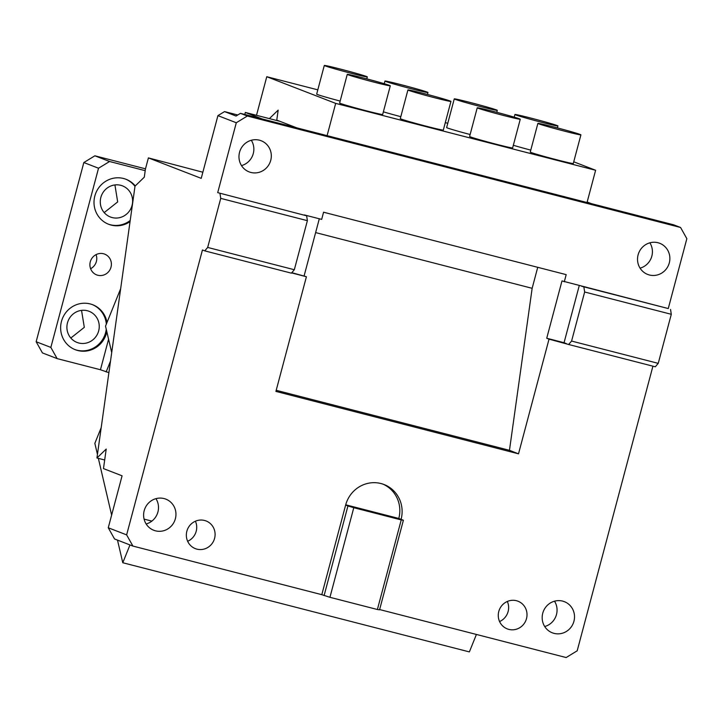 <?xml version="1.0" encoding="UTF-8"?>
<svg xmlns="http://www.w3.org/2000/svg" width="723" height="723" viewBox="0 0 723 723"><rect width="100%" height="100%" fill="white"/><g stroke="black" fill="none" stroke-linecap="round" stroke-linejoin="round"><path stroke-width="1.08" d="M324.103 595.562L347.935 505.964L353.782 507.709L329.941 597.306L321.798 594.677L345.639 505.079L347.935 505.964M345.721 504.799L398.798 518.454L403.389 520.235L401.229 519.918L353.782 507.709M401.229 519.918L377.388 609.507L329.941 597.306M403.389 520.235L379.548 609.832L377.388 609.507M398.798 518.454A29.679 28.613 111.2 0 0 382.928 484.112M401.093 519.349A29.679 28.613 111.2 0 0 384.085 484.537A29.679 28.613 111.2 0 0 345.639 505.079M554.053 633.366A16.692 16.096 111.2 0 0 573.673 622.16A16.692 16.096 111.2 0 0 564.374 601.672A16.692 16.096 111.2 0 0 562.639 601.111A16.692 16.096 111.2 0 0 543.018 612.318A16.692 16.096 111.2 0 0 552.318 632.815A16.692 16.096 111.2 0 0 554.053 633.366M544.717 626.525A16.692 16.096 111.2 0 0 554.523 601.193M217.704 192.634L306.642 215.816L217.704 192.634L236.294 122.747L217.921 115.635L224.546 111.595L236.032 116.042L240.452 113.348L587.031 202.521L673.682 224.817L680.569 227.483L686.85 238.671L668.26 308.558L561.988 280.913L546.724 338.256L564.057 342.711L579.24 285.657M269.363 118.617L278.174 110.122L276.773 120.108L296.683 127.817M244.781 114.469L245.323 112.436L279.973 121.347M591.269 203.615L587.166 202.024M379.629 609.552L566.145 657.541L577.189 650.808L652.923 366.181M668.26 308.558L581.608 286.263M291.595 272.914L306.416 276.728L275.906 391.405L518.508 453.827L549.028 339.15L568.649 344.491L571.586 341.066L584.645 292.002L583.904 287.158M584.645 292.002L671.287 314.297L670.555 309.444M571.586 341.066L658.237 363.362L671.287 314.297M658.237 363.362L655.291 366.787L568.649 344.491M640.072 268.152A16.692 16.096 111.2 0 0 649.878 242.82M649.417 274.993A16.692 16.096 111.2 0 0 669.028 263.787A16.692 16.096 111.2 0 0 659.738 243.299A16.692 16.096 111.2 0 0 657.993 242.738A16.692 16.096 111.2 0 0 638.373 253.945A16.692 16.096 111.2 0 0 647.672 274.433A16.692 16.096 111.2 0 0 649.417 274.993M220 193.52L220.732 198.373L307.383 220.669L306.642 215.816M220.732 198.373L207.682 247.438L294.324 269.733L307.383 220.669M207.682 247.438L204.745 250.863L291.387 273.158L294.324 269.733M306.416 276.728L291.803 272.67M564.283 281.807L566.19 274.641L323.579 212.219L321.672 219.385L304.347 214.93M319.304 218.78L304.121 275.834M204.745 250.863L202.44 249.977L126.633 534.884L132.915 546.073L321.798 594.677M202.865 172.228L148.405 157.894L145.422 169.092L144.293 177.189L135.02 186.127L96.945 457.993L104.681 459.991M96.945 457.993L106.218 449.055L103.479 468.603L122.088 475.806L108.26 527.772L126.633 534.884M155.49 530.827A16.692 16.096 111.2 0 0 175.111 519.62A16.692 16.096 111.2 0 0 165.811 499.123A16.692 16.096 111.2 0 0 164.076 498.572A16.692 16.096 111.2 0 0 144.455 509.778A16.692 16.096 111.2 0 0 153.755 530.266A16.692 16.096 111.2 0 0 155.49 530.827M146.145 523.985A16.692 16.096 111.2 0 0 155.96 498.653M132.915 546.073L114.541 538.96L108.26 527.772M148.405 157.894L201.229 178.355L217.921 115.635M224.546 111.595L237.759 114.993M241.5 165.603A16.692 16.096 111.2 0 0 251.315 140.271M259.43 140.19A16.692 16.096 111.2 0 0 239.81 151.396A16.692 16.096 111.2 0 0 249.11 171.884A16.692 16.096 111.2 0 0 250.845 172.445A16.692 16.096 111.2 0 0 270.465 161.238A16.692 16.096 111.2 0 0 261.166 140.75A16.692 16.096 111.2 0 0 259.43 140.19M680.569 227.483L247.347 116.023L236.294 122.747M315.626 232.589L532.146 288.305L537.731 267.32M276.195 390.303L509.462 450.321L532.146 288.305M518.508 453.827L509.462 450.321M549.028 339.15L546.724 338.256M564.057 342.711L566.353 343.606M245.323 112.436L262.024 118.897M240.452 113.348L247.347 116.023M587.031 202.521L595.616 170.267L335.68 103.389L266.769 76.71L256.502 115.309M327.094 135.644L335.68 103.389M595.616 170.267L573.737 161.798M537.885 123.398L530.257 152.074A22.259 0.669 14.9 0 0 530.971 152.445A22.259 0.669 14.9 0 0 554.469 159.196A22.259 0.669 14.9 0 0 573.285 163.515L580.912 134.849A22.259 0.669 14.9 0 0 580.189 134.478A22.259 0.669 14.9 0 0 556.701 127.718A22.259 0.669 14.9 0 0 537.885 123.398A22.259 0.669 14.9 0 0 538.608 123.778A22.259 0.669 14.9 0 0 562.096 130.529A22.259 0.669 14.9 0 0 580.912 134.849M454.261 98.897A22.259 0.669 14.9 0 0 454.984 99.277A22.259 0.669 14.9 0 0 478.472 106.028A22.259 0.669 14.9 0 0 497.288 110.348A22.259 0.669 14.9 0 0 496.574 109.977A22.259 0.669 14.9 0 0 473.086 103.217A22.259 0.669 14.9 0 0 454.261 98.897L446.633 127.573A22.259 0.669 14.9 0 0 447.356 127.944A22.259 0.669 14.9 0 0 470.131 134.514M385.666 81.437A22.259 0.669 14.9 0 0 409.155 88.197A22.259 0.669 14.9 0 0 427.971 92.517A22.259 0.669 14.9 0 0 427.257 92.137A22.259 0.669 14.9 0 0 403.768 85.386A22.259 0.669 14.9 0 0 384.952 81.066A22.259 0.669 14.9 0 0 385.666 81.437M383.371 111.83A22.259 0.669 14.9 0 0 400.813 116.674M324.302 65.459A22.259 0.669 14.9 0 0 325.016 65.838A22.259 0.669 14.9 0 0 348.504 72.589A22.259 0.669 14.9 0 0 367.32 76.909A22.259 0.669 14.9 0 0 366.606 76.539A22.259 0.669 14.9 0 0 343.118 69.779A22.259 0.669 14.9 0 0 324.302 65.459L316.665 94.135A22.259 0.669 14.9 0 0 317.388 94.505A22.259 0.669 14.9 0 0 340.162 101.066M347.266 74.361L339.638 103.028A22.259 0.669 14.9 0 0 340.352 103.398A22.259 0.669 14.9 0 0 363.841 110.158A22.259 0.669 14.9 0 0 382.666 114.478L390.293 85.802A22.259 0.669 14.9 0 0 389.57 85.431A22.259 0.669 14.9 0 0 366.082 78.68A22.259 0.669 14.9 0 0 347.266 74.361A22.259 0.669 14.9 0 0 347.989 74.731A22.259 0.669 14.9 0 0 371.477 81.482A22.259 0.669 14.9 0 0 390.293 85.802M407.917 89.959L400.289 118.635A22.259 0.669 14.9 0 0 401.012 119.006A22.259 0.669 14.9 0 0 424.5 125.757A22.259 0.669 14.9 0 0 443.316 130.077L450.944 101.41A22.259 0.669 14.9 0 0 450.23 101.039A22.259 0.669 14.9 0 0 426.733 94.279A22.259 0.669 14.9 0 0 407.917 89.959A22.259 0.669 14.9 0 0 408.64 90.339A22.259 0.669 14.9 0 0 432.128 97.09A22.259 0.669 14.9 0 0 450.944 101.41M477.234 107.799L469.607 136.466A22.259 0.669 14.9 0 0 470.321 136.837A22.259 0.669 14.9 0 0 493.809 143.597A22.259 0.669 14.9 0 0 512.634 147.917L520.262 119.241A22.259 0.669 14.9 0 0 519.539 118.87A22.259 0.669 14.9 0 0 496.05 112.119A22.259 0.669 14.9 0 0 477.234 107.799A22.259 0.669 14.9 0 0 477.948 108.17A22.259 0.669 14.9 0 0 501.446 114.921A22.259 0.669 14.9 0 0 520.262 119.241M513.33 145.269A22.259 0.669 14.9 0 0 530.781 150.113M515.635 114.876A22.259 0.669 14.9 0 0 539.123 121.636A22.259 0.669 14.9 0 0 557.939 125.956A22.259 0.669 14.9 0 0 557.225 125.576A22.259 0.669 14.9 0 0 533.737 118.825A22.259 0.669 14.9 0 0 514.921 114.505A22.259 0.669 14.9 0 0 515.635 114.876M266.769 76.71L317.813 89.842M445.296 122.639L447.781 123.281M499.566 621.536A14.84 14.306 111.2 0 0 507.338 601.464M196.909 549.137A14.84 14.306 -68.8 0 1 195.364 548.64A14.84 14.306 -68.8 0 1 187.094 530.429A14.84 14.306 -68.8 0 1 204.537 520.47A14.84 14.306 -68.8 0 1 206.082 520.958A14.84 14.306 -68.8 0 1 214.342 539.177A14.84 14.306 -68.8 0 1 196.909 549.137M508.829 629.39A14.84 14.306 -68.8 0 1 507.284 628.893A14.84 14.306 -68.8 0 1 499.015 610.682A14.84 14.306 -68.8 0 1 516.457 600.723A14.84 14.306 -68.8 0 1 518.002 601.22A14.84 14.306 -68.8 0 1 526.263 619.43A14.84 14.306 -68.8 0 1 508.829 629.39M187.646 541.274A14.84 14.306 111.2 0 0 195.418 521.211M101.202 427.627L94.849 443.335L97.451 454.433M98.364 458.364L111.631 515.083M117.488 540.099L122.783 562.738L129.977 544.934M111.713 352.589L105.522 326.136L120.66 288.694M151.857 521.111L144.085 519.114M122.783 562.738L469.363 651.911L476.421 634.451M94.876 155.807L109.58 161.5L98.527 168.224L83.832 162.539L94.876 155.807L145.495 168.83M145.206 170.664L109.58 161.5M108.902 372.661L100.452 369.751L57.135 358.608L42.431 352.914L36.15 341.726L83.832 162.539M108.577 339.214L100.452 369.751M110.52 361.075L106.127 371.947M98.527 168.224L50.854 347.42L57.135 358.608M97.822 275.264A11.134 10.728 -68.8 0 1 90.465 261.229A11.134 10.728 -68.8 0 1 104.699 254.135A11.134 10.728 -68.8 0 1 97.822 275.264M130.05 221.627A24.112 23.253 -68.8 0 1 111.17 225.088A24.112 23.253 -68.8 0 1 108.658 224.284A24.112 23.253 -68.8 0 1 95.228 194.686A24.112 23.253 -68.8 0 1 123.57 178.5A24.112 23.253 -68.8 0 1 126.082 179.304A24.112 23.253 -68.8 0 1 135.255 185.901M106.832 331.73A24.112 23.253 -68.8 0 1 77.795 350.519A24.112 23.253 -68.8 0 1 75.291 349.715A24.112 23.253 -68.8 0 1 61.853 320.117A24.112 23.253 -68.8 0 1 90.194 303.931A24.112 23.253 -68.8 0 1 92.707 304.735A24.112 23.253 -68.8 0 1 107.004 322.467M90.61 268.703A11.134 10.728 111.2 0 0 96.06 254.623M81.545 310.375L84.302 327.347L70.827 338.03M114.921 184.934L117.677 201.916L104.202 212.598M36.15 341.726L50.854 347.42M130.212 220.488A24.112 23.253 -68.8 0 1 110.258 224.736A24.112 23.253 -68.8 0 1 108.206 224.103M125.621 179.132A24.112 23.253 -68.8 0 1 134.993 186.362M106.254 329.29A24.112 23.253 -68.8 0 1 76.882 350.167A24.112 23.253 -68.8 0 1 74.831 349.534M92.246 304.564A24.112 23.253 -68.8 0 1 106.344 324.094M78.789 343A16.692 16.096 -68.8 0 1 77.045 342.44A16.692 16.096 -68.8 0 1 67.745 321.952A16.692 16.096 -68.8 0 1 87.366 310.745A16.692 16.096 -68.8 0 1 89.11 311.306A16.692 16.096 -68.8 0 1 98.4 331.794A16.692 16.096 -68.8 0 1 78.789 343M112.164 217.569A16.692 16.096 -68.8 0 1 110.42 217.008A16.692 16.096 -68.8 0 1 101.121 196.52A16.692 16.096 -68.8 0 1 120.741 185.314A16.692 16.096 -68.8 0 1 122.485 185.865A16.692 16.096 -68.8 0 1 131.776 206.362A16.692 16.096 -68.8 0 1 112.164 217.569M496.773 112.3L497.288 110.348M427.456 94.469L427.971 92.517M384.247 83.714L384.952 81.066M366.805 78.861L367.32 76.909M557.424 127.908L557.939 125.956M514.216 117.153L514.921 114.505"/></g></svg>
